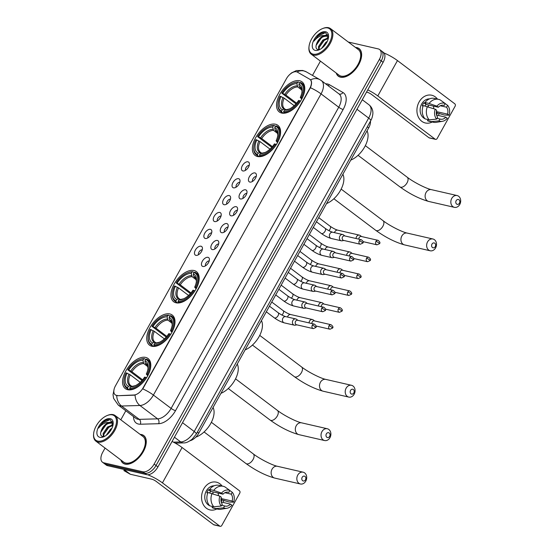 <?xml version="1.0" encoding="UTF-8"?>
<svg xmlns="http://www.w3.org/2000/svg" width="554" height="554" viewBox="0 0 554 554"><rect width="100%" height="100%" fill="white"/><g stroke="black" fill="none" stroke-linecap="round" stroke-linejoin="round"><path stroke-width="0.83" d="M281.674 113.058A18.864 10.519 -53 0 0 300.379 101.361A18.864 10.519 -53 0 0 302.02 81.847A18.864 10.519 -53 0 0 299.645 80.766A18.864 10.519 -53 0 0 280.933 92.463A18.864 10.519 -53 0 0 279.299 111.977A18.864 10.519 -53 0 0 281.674 113.058M151.879 346.257A18.864 10.519 -53 0 0 170.584 334.561A18.864 10.519 -53 0 0 172.218 315.046A18.864 10.519 -53 0 0 169.849 313.959A18.864 10.519 -53 0 0 151.138 325.655A18.864 10.519 -53 0 0 149.504 345.17A18.864 10.519 -53 0 0 151.879 346.257M176.061 302.809A18.864 10.519 -53 0 0 194.766 291.113A18.864 10.519 -53 0 0 196.4 271.599A18.864 10.519 -53 0 0 194.032 270.518A18.864 10.519 -53 0 0 175.32 282.215A18.864 10.519 -53 0 0 173.686 301.722A18.864 10.519 -53 0 0 176.061 302.809M257.492 156.505A18.864 10.519 -53 0 0 276.197 144.809A18.864 10.519 -53 0 0 277.838 125.294A18.864 10.519 -53 0 0 275.463 124.214A18.864 10.519 -53 0 0 256.758 135.91A18.864 10.519 -53 0 0 255.117 155.418A18.864 10.519 -53 0 0 257.492 156.505M127.697 389.704A18.864 10.519 -53 0 0 146.401 378.008A18.864 10.519 -53 0 0 148.036 358.493A18.864 10.519 -53 0 0 145.667 357.406A18.864 10.519 -53 0 0 126.956 369.103A18.864 10.519 -53 0 0 125.322 388.617A18.864 10.519 -53 0 0 127.697 389.704M207.985 257.326A5.339 2.978 127 0 1 209.343 258.718A5.339 2.978 127 0 1 207.819 263.69A5.339 2.978 127 0 1 203.457 266.522A5.339 2.978 127 0 1 202.896 266.467A5.339 2.978 127 0 1 202.355 261.19A5.339 2.978 127 0 1 207.985 257.326M217.376 240.45A5.339 2.978 127 0 1 218.733 241.842A5.339 2.978 127 0 1 217.21 246.814A5.339 2.978 127 0 1 212.854 249.646A5.339 2.978 127 0 1 212.293 249.591A5.339 2.978 127 0 1 211.753 244.314A5.339 2.978 127 0 1 217.376 240.45M226.773 223.567A5.339 2.978 127 0 1 228.13 224.959A5.339 2.978 127 0 1 226.607 229.931A5.339 2.978 127 0 1 222.244 232.763A5.339 2.978 127 0 1 221.683 232.708A5.339 2.978 127 0 1 221.143 227.431A5.339 2.978 127 0 1 226.773 223.567M236.17 206.69A5.339 2.978 127 0 1 237.521 208.082A5.339 2.978 127 0 1 236.004 213.055A5.339 2.978 127 0 1 231.641 215.887A5.339 2.978 127 0 1 231.08 215.831A5.339 2.978 127 0 1 230.54 210.555A5.339 2.978 127 0 1 236.17 206.69M245.561 189.814A5.339 2.978 127 0 1 246.918 191.206A5.339 2.978 127 0 1 245.394 196.178A5.339 2.978 127 0 1 241.038 199.004A5.339 2.978 127 0 1 240.478 198.955A5.339 2.978 127 0 1 239.93 193.671A5.339 2.978 127 0 1 245.561 189.814M254.958 172.931A5.339 2.978 127 0 1 256.315 174.323A5.339 2.978 127 0 1 254.792 179.295A5.339 2.978 127 0 1 250.429 182.127A5.339 2.978 127 0 1 249.868 182.072A5.339 2.978 127 0 1 249.328 176.795A5.339 2.978 127 0 1 254.958 172.931M200.998 246.205A5.339 2.978 127 0 1 202.355 247.596A5.339 2.978 127 0 1 200.832 252.569A5.339 2.978 127 0 1 196.476 255.401A5.339 2.978 127 0 1 195.915 255.346A5.339 2.978 127 0 1 195.368 250.069A5.339 2.978 127 0 1 200.998 246.205M210.395 229.328A5.339 2.978 127 0 1 211.753 230.72A5.339 2.978 127 0 1 210.229 235.692A5.339 2.978 127 0 1 205.866 238.525A5.339 2.978 127 0 1 205.305 238.469A5.339 2.978 127 0 1 204.765 233.192A5.339 2.978 127 0 1 210.395 229.328M219.786 212.452A5.339 2.978 127 0 1 221.143 213.837A5.339 2.978 127 0 1 219.626 218.809A5.339 2.978 127 0 1 215.264 221.642A5.339 2.978 127 0 1 214.703 221.586A5.339 2.978 127 0 1 214.163 216.309A5.339 2.978 127 0 1 219.786 212.452M229.183 195.569A5.339 2.978 127 0 1 230.54 196.961A5.339 2.978 127 0 1 229.017 201.933A5.339 2.978 127 0 1 224.654 204.765A5.339 2.978 127 0 1 224.093 204.71A5.339 2.978 127 0 1 223.553 199.433A5.339 2.978 127 0 1 229.183 195.569M238.58 178.693A5.339 2.978 127 0 1 239.937 180.085A5.339 2.978 127 0 1 238.414 185.057A5.339 2.978 127 0 1 234.051 187.882A5.339 2.978 127 0 1 233.49 187.834A5.339 2.978 127 0 1 232.95 182.55A5.339 2.978 127 0 1 238.58 178.693M247.97 161.81A5.339 2.978 127 0 1 249.328 163.201A5.339 2.978 127 0 1 247.804 168.174A5.339 2.978 127 0 1 243.448 171.006A5.339 2.978 127 0 1 242.887 170.951A5.339 2.978 127 0 1 242.347 165.674A5.339 2.978 127 0 1 247.97 161.81M117.462 395.459A9.612 5.36 127 0 1 116.423 395.362A9.612 5.36 127 0 1 115.218 394.808A9.612 5.36 127 0 1 115.454 385.861L286.39 78.751A9.612 5.36 127 0 1 297.415 72.145L309.714 79.208A9.612 5.36 127 0 1 310.025 79.416A9.612 5.36 127 0 1 309.797 88.363L143.043 387.959A9.612 5.36 127 0 1 133.95 395.002L117.801 395.715L115.841 395.224M370.474 121.132A10.678 5.955 127 0 1 368.673 127.912L198.796 433.117A10.678 5.955 127 0 1 190.112 440.735M249.224 165.404A3.206 1.787 -53 0 0 246.364 167.086A3.206 1.787 -53 0 0 245.533 170.3M239.827 182.28A3.206 1.787 -53 0 0 236.967 183.963A3.206 1.787 -53 0 0 236.136 187.176M230.429 199.156A3.206 1.787 -53 0 0 227.569 200.846A3.206 1.787 -53 0 0 226.738 204.059M221.039 216.039A3.206 1.787 -53 0 0 218.179 217.722A3.206 1.787 -53 0 0 217.348 220.935M211.642 232.915A3.206 1.787 -53 0 0 208.782 234.598A3.206 1.787 -53 0 0 207.951 237.811M202.252 249.799A3.206 1.787 -53 0 0 199.392 251.481A3.206 1.787 -53 0 0 198.554 254.695M256.204 176.525A3.206 1.787 -53 0 0 253.344 178.208A3.206 1.787 -53 0 0 252.513 181.421M246.814 193.401A3.206 1.787 -53 0 0 243.947 195.084A3.206 1.787 -53 0 0 243.116 198.297M237.417 210.278A3.206 1.787 -53 0 0 234.557 211.967A3.206 1.787 -53 0 0 233.726 215.181M228.019 227.161A3.206 1.787 -53 0 0 225.159 228.844A3.206 1.787 -53 0 0 224.328 232.057M218.629 244.037A3.206 1.787 -53 0 0 215.769 245.72A3.206 1.787 -53 0 0 214.931 248.933M209.232 260.92A3.206 1.787 -53 0 0 206.372 262.603A3.206 1.787 -53 0 0 205.541 265.816M120.841 459.959A17.264 9.626 -53 0 0 122.96 463.116A17.264 9.626 -53 0 0 125.128 464.114A17.264 9.626 -53 0 0 142.246 453.407A17.264 9.626 -53 0 0 143.742 435.548A17.264 9.626 -53 0 0 141.575 434.558A17.264 9.626 -53 0 0 140.127 434.384M336.209 73.024A17.264 9.626 -53 0 0 338.321 76.182A17.264 9.626 -53 0 0 340.495 77.172A17.264 9.626 -53 0 0 357.614 66.473A17.264 9.626 -53 0 0 359.11 48.614A17.264 9.626 -53 0 0 356.942 47.623A17.264 9.626 -53 0 0 355.495 47.45M116.721 395.577L116.707 395.577A12.458 9.446 -91.6 0 0 121.561 406.013A14.238 7.943 127 0 1 120.031 405.867A14.238 7.943 127 0 1 118.244 405.05L135.938 418.388A14.238 7.943 -53 0 0 137.724 419.205A14.238 7.943 -53 0 0 139.255 419.35L157.627 418.845A14.238 7.943 -53 0 0 171.11 408.402L338.736 107.234A14.238 7.943 -53 0 0 339.083 93.979L321.389 80.635A14.238 7.943 127 0 1 321.043 93.896L153.416 395.064A12.458 2.5 -150.9 0 0 142.793 388.901L310.42 87.733A12.458 2.5 29.1 0 1 321.043 93.896L338.736 107.234A3.559 0.713 -150.9 0 0 343.148 109.484L175.521 410.652A17.797 9.924 127 0 1 158.673 423.706L140.3 424.212A17.797 9.924 127 0 1 133.542 416.58M105.066 448.068L102.725 452.265A10.678 5.955 -53 0 0 102.469 462.209L106.243 465.055A10.678 5.955 -53 0 0 107.587 465.672L146.658 474.639A10.678 5.955 -53 0 0 157.911 466.918L383.112 62.311L381.228 60.885A10.678 5.955 -53 0 0 381.484 50.947A10.678 5.955 -53 0 1 381.228 60.885L156.027 465.492L381.228 60.885L379.338 59.465A10.678 5.955 -53 0 0 379.601 49.521A10.678 5.955 -53 0 0 378.257 48.911L348.314 42.035M146.658 474.639L144.767 473.22A10.678 5.955 -53 0 0 156.027 465.492A10.678 5.955 -53 0 1 144.767 473.22L105.696 464.245L144.767 473.22L142.884 471.793A10.678 5.955 -53 0 0 154.137 464.072L379.338 59.465M104.353 463.636A10.678 5.955 -53 0 0 105.696 464.245A10.678 5.955 -53 0 1 104.353 463.636M310.06 79.471L310.579 79.859C311.944 81.417 311.895 84.042 310.42 87.733M175.521 410.652A3.559 0.713 -150.9 0 1 171.11 408.402L153.416 395.064A14.238 7.943 127 0 1 139.94 405.5A12.458 9.446 -91.6 0 1 135.093 395.147L117.801 395.715M320.434 61.134L312.484 75.406M125.827 410.763L120.793 419.807M102.469 462.209A10.678 5.955 -53 0 0 103.813 462.825L142.884 471.793M383.112 62.311A10.678 5.955 -53 0 0 383.375 52.367L379.601 49.521M216.856 508.939A14.238 11.468 -77.1 0 1 203.817 505.449A14.238 11.468 -77.1 0 1 203.733 488.926A14.238 11.468 -77.1 0 1 222.112 486.038A14.238 11.468 -77.1 0 0 216.358 482.16L216.358 482.16A14.238 11.468 -77.1 0 0 203.733 488.926A14.238 11.468 -77.1 0 0 209.987 509.915L209.987 509.915A14.238 11.468 -77.1 0 0 216.856 508.939M147.648 474.75A14.238 2.86 29.1 0 1 162.433 482.866L219.751 526.092A1.78 1.433 102.9 0 0 220.201 526.3A1.78 1.433 102.9 0 0 221.78 525.455L239.757 493.157A1.78 1.433 102.9 0 0 239.425 490.747L182.1 447.528L162.433 482.866M172.079 441.469A14.238 2.86 29.1 0 1 182.1 447.528M223.864 500.31A14.238 11.468 -77.1 0 1 222.999 502.409A14.238 11.468 -77.1 0 0 223.864 500.31M220.201 526.3L214.031 524.88A1.78 1.433 -77.1 0 1 213.581 524.673L156.263 481.454A3.559 0.713 -150.9 0 0 151.844 479.203L130.342 474.266A1.78 0.99 127 0 1 130.176 474.196L123.951 470.623A1.78 0.99 127 0 1 123.895 470.581A1.78 0.99 127 0 1 123.84 470.54M221.226 502L230.464 504.119A7.119 5.734 -77.1 0 1 225.153 506.093A7.119 5.734 -77.1 0 1 224.64 505.941L221.669 505.262M213.865 506.785L221.233 506.037L222.279 504.168A7.119 5.734 -77.1 0 1 221.33 497.236L219.876 496.142L207.916 492.513A11.745 9.46 -77.1 0 0 209.751 505.844L213.865 506.785A11.745 9.46 -77.1 0 1 212.03 493.462M207.743 492.977L206.815 492.762A10.325 8.31 -77.1 0 1 207.563 491.163A10.325 8.31 -77.1 0 1 208.512 489.715L210.568 490.186L209.613 489.466L213.726 490.415L221.572 493.095L223.02 494.189L210.686 491.356A7.119 5.734 102.9 0 0 209.689 492.762A7.119 5.734 102.9 0 0 209.613 492.901M224.91 492.7L231.205 494.147L232.251 492.271A9.252 7.451 -77.1 0 1 233.608 502.166L229.114 502.014L221.988 499.881A10.325 8.31 -77.1 0 1 221.247 501.481A10.325 8.31 -77.1 0 1 221.143 501.661M209.592 505.67A10.325 8.31 -77.1 0 1 206.33 490.879A10.325 8.31 -77.1 0 1 214.156 485.81M209.613 489.466A11.745 9.46 -77.1 0 1 219.086 485.346L223.2 486.287A11.745 9.46 -77.1 0 1 224.924 486.911L229.889 490.491L228.844 492.368L227.812 492.125M213.726 490.415A11.745 9.46 -77.1 0 1 223.2 486.287M221.233 506.037A9.252 7.451 -77.1 0 1 219.876 496.142M221.572 493.095A9.252 7.451 -77.1 0 1 229.889 490.491M232.251 492.271L229.862 490.546M223.02 494.189A7.119 5.734 -77.1 0 1 228.338 492.215A7.119 5.734 -77.1 0 1 228.844 492.368M231.205 494.147A7.119 5.734 -77.1 0 1 232.161 501.072L221.032 498.524M233.608 502.166L232.161 501.072M230.464 504.119L231.911 505.213A9.252 7.451 -77.1 0 1 227.078 508.24L221.004 509.264A11.745 9.46 -77.1 0 1 217.944 509.188L213.83 508.24A11.745 9.46 -77.1 0 1 212.106 507.623L212.715 506.522L210.859 506.1A10.325 8.31 -77.1 0 1 210.742 506.072M217.944 509.188A11.745 9.46 -77.1 0 1 216.219 508.565L223.594 507.817L224.64 505.941M212.106 507.623L216.219 508.565M227.078 508.24A9.252 7.451 -77.1 0 1 223.594 507.817M218.068 493.046A7.119 5.734 -77.1 0 1 218.352 495.622M212.902 491.862A8.899 7.167 -77.1 0 1 213.027 493.801M221.988 499.881L220.963 499.106M210.686 491.356L208.512 489.715M112.337 414.891A15.304 8.539 -53 0 0 107.289 415.486A15.304 8.539 -53 0 0 93.64 433.588A15.304 8.539 -53 0 0 97.753 441.088A15.304 8.539 -53 0 0 113.889 430.022A15.304 8.539 -53 0 0 112.337 414.891M93.64 433.588L93.584 434.204A16.018 8.933 -53 0 0 95.87 441.136A16.018 8.933 -53 0 0 97.885 442.057A16.018 8.933 -53 0 0 113.771 432.127A16.018 8.933 -53 0 0 115.156 415.555A16.018 8.933 -53 0 0 113.148 414.634A16.018 8.933 -53 0 0 107.864 415.258L107.289 415.486M95.87 441.136L123.708 462.126A16.018 8.933 -53 0 0 125.716 463.047A16.018 8.933 -53 0 0 141.609 453.117A16.018 8.933 -53 0 0 142.994 436.545L115.156 415.555M121.063 460.125A17.084 9.529 -53 0 0 123.064 462.978A17.084 9.529 -53 0 0 125.211 463.961A17.084 9.529 -53 0 0 142.156 453.366A17.084 9.529 -53 0 0 143.638 435.693A17.084 9.529 -53 0 0 141.492 434.71A17.084 9.529 -53 0 0 140.349 434.551M109.401 422.501L112.019 423.18L113.092 424.544L110.391 419.787C108.376 419.219 106.07 419.849 103.48 421.677L98.605 428.083C101.825 423.99 105.426 422.134 109.401 422.501A8.047 4.487 -53 0 0 101.493 430.098C104.228 425.195 107.615 422.896 111.645 423.194L112.379 423.485M112.019 423.18L113.092 424.025M106.25 435.299L110.454 429.288L111.956 428.207M107.781 434.017L110.987 430.036M103.356 436.628L103.12 433.54L107.455 427.03L113.058 424.752M103.84 436.594L103.875 434.107L108.203 427.598L112.947 425.34M99.852 437.314A10.893 6.073 -53 0 0 103.404 436.905A10.893 6.073 -53 0 0 113.161 423.962A10.893 6.073 -53 0 0 110.232 418.665A10.893 6.073 -53 0 0 98.751 426.545A10.893 6.073 -53 0 0 99.852 437.314M101.493 430.098C100.08 433.553 100.399 435.693 102.428 436.517L104.221 436.524M98.605 428.083L102.878 422.737L109.914 419.662M100.752 432.286L105.876 424.994L107.095 424.039M109.948 422.487L112.663 421.926M103.827 434.322L108.875 427.259L110.094 426.296M108.591 433.2L110.426 430.908M109.048 422.425L112.531 421.642M111.652 424.863L112.981 424.322M305.483 479.806A2.493 2.008 102.9 0 0 305.019 476.426A2.493 2.008 102.9 0 0 302.179 477.313A2.493 2.008 102.9 0 0 302.643 480.692A2.493 2.008 102.9 0 0 305.483 479.806M297.768 475.062A6.052 4.875 -77.1 0 1 303.128 472.188A6.052 4.875 -77.1 0 1 305.787 481.114A6.052 4.875 -77.1 0 1 300.42 483.988A6.052 4.875 -77.1 0 1 297.768 475.062M147.267 374.269L148.147 374.719A17.652 9.847 -53 0 0 147.78 359.816A17.652 9.847 -53 0 0 146.547 359.11L145.737 359.373A16.945 9.453 -53 0 1 147.267 374.269L146.311 374.047A15.304 8.539 -53 0 0 148.084 367.96A15.304 8.539 -53 0 0 144.954 360.779L145.245 362.981L147.004 364.941M147.738 375.778L146.311 374.047M142.011 380.501L127.794 369.795A16.945 9.453 -53 0 1 139.165 359.712L139.74 359.491A17.652 9.847 -53 0 1 144.49 358.639L145.654 359.518M146.526 377.821L145.57 377.316A16.945 9.453 -53 0 1 129.684 388.216L129.816 389.185A17.652 9.847 -53 0 0 146.457 377.766M129.816 389.185L130.661 389.822M144.49 358.639L143.68 358.895A16.945 9.453 -53 0 0 139.165 359.712M143.68 358.895L142.897 360.308A15.304 8.539 -53 0 0 128.75 370.017L127.794 369.795M144.954 360.779L145.737 359.373M129.684 388.216L130.467 386.803A15.304 8.539 -53 0 0 134.435 386.062A15.304 8.539 -53 0 0 144.615 377.094L145.57 377.316M128.75 370.017L131.894 371.734L142.607 379.815M147.807 366.623L143.777 363.583L142.897 360.308M135.744 385.549L130.467 386.803M195.791 437.141A19.577 10.921 -53 0 0 210.416 424.032A19.577 10.921 -53 0 0 213.068 407.474M129.331 389.898L127.759 388.707L127.628 387.745A16.945 9.453 -53 0 1 124.054 379.753L123.999 380.369A17.652 9.847 -53 0 0 126.527 388.008A17.652 9.847 -53 0 0 127.759 388.707M140.204 382.329L130.197 374.781L126.097 372.842A16.945 9.453 -53 0 0 124.054 379.753M127.053 373.064A15.304 8.539 -53 0 0 128.41 386.332L127.628 387.745M128.41 386.332L130.252 385.743L131.9 386.346M130.197 374.781A13.171 7.347 -53 0 0 130.654 385.508L131.34 385.923M329.665 436.358A2.493 2.008 102.9 0 0 329.201 432.979A2.493 2.008 102.9 0 0 326.361 433.872A2.493 2.008 102.9 0 0 326.825 437.244A2.493 2.008 102.9 0 0 329.665 436.358M321.95 431.621A6.052 4.875 -77.1 0 1 327.31 428.748A6.052 4.875 -77.1 0 1 329.969 437.667A6.052 4.875 -77.1 0 1 324.602 440.541A6.052 4.875 -77.1 0 1 321.95 431.621M171.449 330.821L172.329 331.271A17.652 9.847 -53 0 0 171.962 316.369A17.652 9.847 -53 0 0 170.729 315.669L169.919 315.925A16.945 9.453 -53 0 1 171.449 330.821L170.493 330.599A15.304 8.539 -53 0 0 172.266 324.512A15.304 8.539 -53 0 0 169.136 317.331L169.427 319.533L171.186 321.493M171.92 332.331L170.493 330.599M166.193 337.061L151.976 326.348A16.945 9.453 -53 0 1 163.347 316.265L163.922 316.043A17.652 9.847 -53 0 1 168.672 315.191L169.836 316.071M170.708 334.374L169.753 333.868A16.945 9.453 -53 0 1 153.867 344.768L153.998 345.738A17.652 9.847 -53 0 0 170.632 334.318M153.998 345.738L154.843 346.375M168.672 315.191L167.862 315.448A16.945 9.453 -53 0 0 163.347 316.265M167.862 315.448L167.079 316.86A15.304 8.539 -53 0 0 152.932 326.569L151.976 326.348M169.136 317.331L169.919 315.925M153.867 344.768L154.649 343.355A15.304 8.539 -53 0 0 158.617 342.614A15.304 8.539 -53 0 0 168.797 333.647L169.753 333.868M152.932 326.569L156.076 328.293L166.789 336.368M171.989 323.176L167.959 320.136L167.079 316.86M159.926 342.102L154.649 343.355M220.942 393.333A19.577 10.921 -53 0 0 234.924 380.016A19.577 10.921 -53 0 0 237.251 364.026M153.513 346.451L151.941 345.267L151.81 344.297A16.945 9.453 -53 0 1 148.237 336.306L148.181 336.922A17.652 9.847 -53 0 0 150.709 344.56A17.652 9.847 -53 0 0 151.941 345.267M164.386 338.882L154.379 331.34L150.279 329.395A16.945 9.453 -53 0 0 148.237 336.306M151.235 329.616A15.304 8.539 -53 0 0 152.592 342.884L151.81 344.297M152.592 342.884L154.434 342.303L156.083 342.905M154.379 331.34A13.171 7.347 -53 0 0 154.836 342.06L155.522 342.476M353.847 392.911A2.493 2.008 102.9 0 0 353.383 389.538A2.493 2.008 102.9 0 0 350.543 390.425A2.493 2.008 102.9 0 0 351.007 393.804A2.493 2.008 102.9 0 0 353.847 392.911M346.132 388.174A6.052 4.875 -77.1 0 1 351.492 385.3A6.052 4.875 -77.1 0 1 354.151 394.219A6.052 4.875 -77.1 0 1 348.785 397.093A6.052 4.875 -77.1 0 1 346.132 388.174M195.631 287.374L196.511 287.824A17.652 9.847 -53 0 0 196.144 272.921A17.652 9.847 -53 0 0 194.911 272.222L194.101 272.478A16.945 9.453 -53 0 1 195.631 287.374L194.676 287.159A15.304 8.539 -53 0 0 196.448 281.065A15.304 8.539 -53 0 0 193.318 273.884L193.609 276.086L195.368 278.046M196.102 288.883L194.676 287.159M190.375 293.613L176.158 282.907A16.945 9.453 -53 0 1 187.529 272.824L188.104 272.596A17.652 9.847 -53 0 1 192.854 271.751L194.018 272.623M194.89 290.926L193.935 290.421A16.945 9.453 -53 0 1 178.049 301.321L178.18 302.29A17.652 9.847 -53 0 0 194.814 290.871M178.18 302.29L179.025 302.927M192.854 271.751L192.044 272.007A16.945 9.453 -53 0 0 187.529 272.824M192.044 272.007L191.262 273.413A15.304 8.539 -53 0 0 177.114 283.122L176.158 282.907M193.318 273.884L194.101 272.478M178.049 301.321L178.831 299.908A15.304 8.539 -53 0 0 182.799 299.167A15.304 8.539 -53 0 0 192.979 290.206L193.935 290.421M177.114 283.122L180.258 284.846L190.971 292.921M196.171 279.735L192.141 276.695L191.262 273.413M184.108 298.654L178.831 299.908M245.124 349.886A19.577 10.921 -53 0 0 259.106 336.569A19.577 10.921 -53 0 0 261.433 320.579M177.696 303.003L176.124 301.819L175.992 300.85A16.945 9.453 -53 0 1 172.419 292.858L172.363 293.475A17.652 9.847 -53 0 0 174.891 301.113A17.652 9.847 -53 0 0 176.124 301.819M188.568 295.434L178.561 287.893L174.462 285.954A16.945 9.453 -53 0 0 172.419 292.858M175.417 286.169A15.304 8.539 -53 0 0 176.774 299.437L175.992 300.85M176.774 299.437L178.617 298.855L180.265 299.458M178.561 287.893A13.171 7.347 -53 0 0 179.018 298.613L179.704 299.028M435.278 246.606A2.493 2.008 102.9 0 0 434.814 243.234A2.493 2.008 102.9 0 0 431.975 244.12A2.493 2.008 102.9 0 0 432.439 247.499A2.493 2.008 102.9 0 0 435.278 246.606M427.563 241.869A6.052 4.875 -77.1 0 1 432.923 238.996A6.052 4.875 -77.1 0 1 435.582 247.915A6.052 4.875 -77.1 0 1 430.216 250.789A6.052 4.875 -77.1 0 1 427.563 241.869M277.062 141.069L277.942 141.519A17.652 9.847 -53 0 0 277.575 126.617A17.652 9.847 -53 0 0 276.349 125.917L275.532 126.173A16.945 9.453 -53 0 1 277.062 141.069L276.107 140.855A15.304 8.539 -53 0 0 277.879 134.761A15.304 8.539 -53 0 0 274.749 127.579L275.04 129.781L276.799 131.741M277.533 142.579L276.107 140.855M271.806 147.309L257.589 136.603A16.945 9.453 -53 0 1 268.96 126.52L269.535 126.291A17.652 9.847 -53 0 1 274.292 125.446L275.449 126.319M276.321 144.622L275.366 144.116A16.945 9.453 -53 0 1 259.48 155.016L259.611 155.986A17.652 9.847 -53 0 0 276.252 144.566M259.611 155.986L260.456 156.623M274.292 125.446L273.475 125.703A16.945 9.453 -53 0 0 268.96 126.52M273.475 125.703L272.693 127.108A15.304 8.539 -53 0 0 258.545 136.817L257.589 136.603M274.749 127.579L275.532 126.173M259.48 155.016L260.262 153.603A15.304 8.539 -53 0 0 264.23 152.862A15.304 8.539 -53 0 0 274.41 143.901L275.366 144.116M258.545 136.817L261.689 138.542L272.402 146.616M277.602 133.431L273.572 130.391L272.693 127.108M265.539 152.35L260.262 153.603M326.555 203.581A19.577 10.921 -53 0 0 340.537 190.264A19.577 10.921 -53 0 0 342.864 174.275M259.127 156.699L257.555 155.515L257.423 154.545A16.945 9.453 -53 0 1 253.85 146.554L253.794 147.17A17.652 9.847 -53 0 0 256.322 154.808A17.652 9.847 -53 0 0 257.555 155.515M269.999 149.13L259.992 141.589L255.893 139.65A16.945 9.453 -53 0 0 253.85 146.554M256.848 139.864A15.304 8.539 -53 0 0 258.206 153.133L257.423 154.545M258.206 153.133L260.055 152.551L261.696 153.153M259.992 141.589A13.171 7.347 -53 0 0 260.449 152.308L261.135 152.731M459.46 203.166A2.493 2.008 102.9 0 0 458.996 199.786A2.493 2.008 102.9 0 0 456.157 200.673A2.493 2.008 102.9 0 0 456.621 204.052A2.493 2.008 102.9 0 0 459.46 203.166M451.745 198.422A6.052 4.875 -77.1 0 1 457.105 195.548A6.052 4.875 -77.1 0 1 459.765 204.468A6.052 4.875 -77.1 0 1 454.398 207.341A6.052 4.875 -77.1 0 1 451.745 198.422M301.244 97.622L302.124 98.072A17.652 9.847 -53 0 0 301.757 83.169A17.652 9.847 -53 0 0 300.531 82.47L299.714 82.726A16.945 9.453 -53 0 1 301.244 97.622L300.289 97.407A15.304 8.539 -53 0 0 302.062 91.313A15.304 8.539 -53 0 0 298.931 84.139L299.222 86.334L300.981 88.294M301.715 99.131L300.289 97.407M295.988 103.861L281.771 93.155A16.945 9.453 -53 0 1 293.142 83.072L293.717 82.844A17.652 9.847 -53 0 1 298.474 81.999L299.631 82.871M300.503 101.174L299.548 100.669A16.945 9.453 -53 0 1 283.662 111.569L283.793 112.538A17.652 9.847 -53 0 0 300.434 101.119M283.793 112.538L284.638 113.175M298.474 81.999L297.657 82.255A16.945 9.453 -53 0 0 293.142 83.072M297.657 82.255L296.875 83.661A15.304 8.539 -53 0 0 282.727 93.37L281.771 93.155M298.931 84.139L299.714 82.726M283.662 111.569L284.444 110.163A15.304 8.539 -53 0 0 288.412 109.415A15.304 8.539 -53 0 0 298.592 100.454L299.548 100.669M282.727 93.37L285.871 95.094L296.584 103.169M301.785 89.983L297.754 86.943L296.875 83.661M289.721 108.903L284.444 110.163M350.737 160.134A19.577 10.921 -53 0 0 364.719 146.824A19.577 10.921 -53 0 0 367.046 130.834M283.309 113.251L281.737 112.067L281.605 111.098A16.945 9.453 -53 0 1 278.032 103.106L277.976 103.723A17.652 9.847 -53 0 0 280.504 111.361A17.652 9.847 -53 0 0 281.737 112.067M294.181 105.682L284.174 98.141L280.075 96.202A16.945 9.453 -53 0 0 278.032 103.106M281.03 96.417A15.304 8.539 -53 0 0 282.388 109.685L281.605 111.098M282.388 109.685L284.237 109.103L285.878 109.706M284.174 98.141A13.171 7.347 -53 0 0 284.631 108.861L285.317 109.283M314.603 320.939L313.239 319.907A3.206 2.583 102.9 0 0 313.239 319.907A3.206 2.583 102.9 0 0 312.428 319.526A3.206 2.583 102.9 0 0 309.589 321.05A3.206 2.583 102.9 0 0 309.097 322.913M328.972 325.807A2.313 1.863 102.9 0 0 329.99 329.221L332.532 328.093A2.313 0.464 29.1 0 0 331.846 327.276A2.313 0.464 -150.9 0 0 328.972 325.807A2.313 1.863 102.9 0 1 331.029 324.713L314.284 320.87A2.313 1.863 102.9 0 0 312.234 321.964A2.313 1.863 102.9 0 0 311.888 323.55M324 304.063L322.636 303.031A3.206 2.583 102.9 0 0 321.826 302.65A3.206 2.583 102.9 0 0 318.986 304.167A3.206 2.583 102.9 0 0 318.495 306.03M338.369 308.931A2.313 1.863 102.9 0 0 339.387 312.338L341.922 311.209A2.313 0.464 29.1 0 0 341.236 310.392A2.313 0.464 -150.9 0 0 338.369 308.931A2.313 1.863 102.9 0 1 340.419 307.83L323.681 303.987A2.313 1.863 102.9 0 0 321.632 305.088A2.313 1.863 102.9 0 0 321.285 306.674M333.39 287.18L332.033 286.155A3.206 2.583 102.9 0 0 332.026 286.148L332.033 286.155A3.206 2.583 102.9 0 0 331.216 285.767A3.206 2.583 102.9 0 0 328.377 287.291A3.206 2.583 102.9 0 0 327.885 289.153M347.767 292.048A2.313 1.863 102.9 0 0 348.778 295.462L351.319 294.333A2.313 0.464 29.1 0 0 350.634 293.516A2.313 0.464 -150.9 0 0 347.767 292.048A2.313 1.863 102.9 0 1 349.816 290.954L333.079 287.111A2.313 1.863 102.9 0 0 331.022 288.205A2.313 1.863 102.9 0 0 330.676 289.79M342.788 270.304L341.423 269.272A3.206 2.583 102.9 0 0 340.613 268.891A3.206 2.583 102.9 0 0 337.774 270.414A3.206 2.583 102.9 0 0 337.282 272.27M357.157 275.172A2.313 1.863 102.9 0 0 358.175 278.586L360.716 277.457A2.313 0.464 29.1 0 0 360.031 276.633A2.313 0.464 -150.9 0 0 357.157 275.172A2.313 1.863 102.9 0 1 359.207 274.071L342.469 270.227A2.313 1.863 102.9 0 0 340.419 271.328A2.313 1.863 102.9 0 0 340.073 272.914M352.185 253.427L350.821 252.395A3.206 2.583 102.9 0 0 350.01 252.015A3.206 2.583 102.9 0 0 347.171 253.531A3.206 2.583 102.9 0 0 346.679 255.394M366.554 258.296A2.313 1.863 102.9 0 0 367.572 261.703L370.107 260.574A2.313 0.464 29.1 0 0 369.421 259.757A2.313 0.464 -150.9 0 0 366.554 258.296A2.313 1.863 102.9 0 1 368.604 257.195L351.866 253.351A2.313 1.863 102.9 0 0 349.816 254.452A2.313 1.863 102.9 0 0 349.47 256.031M361.575 236.544L360.211 235.512A3.206 2.583 102.9 0 0 360.211 235.512A3.206 2.583 102.9 0 0 359.401 235.131A3.206 2.583 102.9 0 0 356.561 236.655A3.206 2.583 102.9 0 0 356.07 238.518M375.951 241.412A2.313 1.863 102.9 0 0 376.962 244.826L379.504 243.698A2.313 0.464 29.1 0 0 378.818 242.881A2.313 0.464 -150.9 0 0 375.951 241.412A2.313 1.863 102.9 0 1 378.001 240.318L361.256 236.475A2.313 1.863 102.9 0 0 359.207 237.569A2.313 1.863 102.9 0 0 358.86 239.155M297.92 320.344L296.563 319.312A3.206 2.583 102.9 0 0 296.556 319.312L296.563 319.312A3.206 2.583 102.9 0 0 295.746 318.931A3.206 2.583 102.9 0 0 292.907 320.454A3.206 2.583 102.9 0 0 293.502 324.796A3.206 2.583 102.9 0 0 294.312 325.177A3.206 2.583 102.9 0 0 295.213 325.184L296.889 324.852M312.297 325.212A2.313 1.863 102.9 0 1 314.347 324.118L297.609 320.274A2.313 1.863 102.9 0 0 295.552 321.368A2.313 1.863 102.9 0 0 295.988 324.506A2.313 1.863 102.9 0 0 296.57 324.783L313.308 328.626L315.849 327.497A2.313 0.464 29.1 0 0 315.164 326.673A2.313 0.464 -150.9 0 0 312.297 325.212A2.313 1.863 102.9 0 0 313.308 328.626M307.318 303.467L305.953 302.436A3.206 2.583 102.9 0 0 305.143 302.055A3.206 2.583 102.9 0 0 302.304 303.571A3.206 2.583 102.9 0 0 302.899 307.92A3.206 2.583 102.9 0 0 303.71 308.294A3.206 2.583 102.9 0 0 304.603 308.308L306.286 307.976M321.687 308.336A2.313 1.863 102.9 0 1 323.737 307.235L306.999 303.391A2.313 1.863 102.9 0 0 304.949 304.492A2.313 1.863 102.9 0 0 305.379 307.629A2.313 1.863 102.9 0 0 305.967 307.899L322.705 311.743L325.246 310.614A2.313 0.464 29.1 0 0 324.561 309.797A2.313 0.464 -150.9 0 0 321.687 308.336A2.313 1.863 102.9 0 0 322.705 311.743M316.715 286.584L315.351 285.552A3.206 2.583 102.9 0 0 315.351 285.552A3.206 2.583 102.9 0 0 315.344 285.552A3.206 2.583 102.9 0 0 314.54 285.172A3.206 2.583 102.9 0 0 311.701 286.695A3.206 2.583 102.9 0 0 312.297 291.037A3.206 2.583 102.9 0 0 313.107 291.418A3.206 2.583 102.9 0 0 314 291.432L315.676 291.099M331.084 291.452A2.313 1.863 102.9 0 1 333.134 290.358L316.396 286.515A2.313 1.863 102.9 0 0 314.347 287.609A2.313 1.863 102.9 0 0 314.776 290.746A2.313 1.863 102.9 0 0 315.358 291.023L332.102 294.867L334.637 293.738A2.313 0.464 29.1 0 0 333.951 292.921A2.313 0.464 -150.9 0 0 331.084 291.452A2.313 1.863 102.9 0 0 332.102 294.867M326.105 269.708L324.741 268.676A3.206 2.583 102.9 0 0 324.741 268.676A3.206 2.583 102.9 0 0 323.931 268.295A3.206 2.583 102.9 0 0 321.091 269.819A3.206 2.583 102.9 0 0 321.687 274.161A3.206 2.583 102.9 0 0 322.497 274.542A3.206 2.583 102.9 0 0 323.397 274.549L325.073 274.216M340.481 274.576A2.313 1.863 102.9 0 1 342.531 273.475L325.787 269.632A2.313 1.863 102.9 0 0 323.737 270.733A2.313 1.863 102.9 0 0 324.173 273.87A2.313 1.863 102.9 0 0 324.755 274.147L341.493 277.99L344.034 276.855A2.313 0.464 29.1 0 0 343.348 276.037A2.313 0.464 -150.9 0 0 340.481 274.576A2.313 1.863 102.9 0 0 341.493 277.99M335.502 252.825L334.138 251.8A3.206 2.583 102.9 0 0 334.138 251.793L334.138 251.8A3.206 2.583 102.9 0 0 333.328 251.419A3.206 2.583 102.9 0 0 330.489 252.936A3.206 2.583 102.9 0 0 331.084 257.278A3.206 2.583 102.9 0 0 331.894 257.658A3.206 2.583 102.9 0 0 332.788 257.672L334.464 257.34M349.872 257.7A2.313 1.863 102.9 0 1 351.922 256.599L335.184 252.756A2.313 1.863 102.9 0 0 333.134 253.857A2.313 1.863 102.9 0 0 333.563 256.994A2.313 1.863 102.9 0 0 334.152 257.264L350.89 261.107L353.431 259.978A2.313 0.464 29.1 0 0 352.746 259.161A2.313 0.464 -150.9 0 0 349.872 257.7A2.313 1.863 102.9 0 0 350.89 261.107M344.9 235.949L343.535 234.917A3.206 2.583 102.9 0 0 343.528 234.917A3.206 2.583 102.9 0 0 342.725 234.536A3.206 2.583 102.9 0 0 339.879 236.059A3.206 2.583 102.9 0 0 340.481 240.401A3.206 2.583 102.9 0 0 341.285 240.782A3.206 2.583 102.9 0 0 342.185 240.789L343.861 240.457M359.269 240.817A2.313 1.863 102.9 0 1 361.319 239.723L344.581 235.879A2.313 1.863 102.9 0 0 342.531 236.974A2.313 1.863 102.9 0 0 342.961 240.111A2.313 1.863 102.9 0 0 343.542 240.388L360.28 244.231L362.822 243.102A2.313 0.464 29.1 0 0 362.136 242.285A2.313 0.464 -150.9 0 0 359.269 240.817A2.313 1.863 102.9 0 0 360.28 244.231M432.224 121.998A14.238 11.468 -77.1 0 1 419.184 118.514A14.238 11.468 -77.1 0 1 419.101 101.991A14.238 11.468 -77.1 0 1 437.48 99.104A14.238 11.468 -77.1 0 0 431.718 95.226L431.718 95.226A14.238 11.468 -77.1 0 0 419.101 101.991A14.238 11.468 -77.1 0 0 425.347 122.981L425.347 122.981A14.238 11.468 -77.1 0 0 432.224 121.998M367.773 89.88A14.238 2.86 29.1 0 1 377.793 95.932L435.119 139.151A1.78 1.433 102.9 0 0 435.569 139.366A1.78 1.433 102.9 0 0 437.148 138.521L455.118 106.223A1.78 1.433 102.9 0 0 454.792 103.813L397.467 60.587L377.793 95.932M383.998 52.983A14.238 2.86 29.1 0 1 397.467 60.587M439.225 113.376A14.238 11.468 -77.1 0 1 438.359 115.474A14.238 11.468 -77.1 0 0 439.225 113.376M435.569 139.366L429.398 137.946A1.78 1.433 -77.1 0 1 428.948 137.738L371.63 94.512A3.559 0.713 -150.9 0 0 367.212 92.262L366.526 92.109M436.594 115.066L445.831 117.185A7.119 5.734 -77.1 0 1 440.513 119.158A7.119 5.734 -77.1 0 1 440.001 119.006L437.037 118.327M429.225 119.851L436.6 119.103L437.646 117.226A7.119 5.734 -77.1 0 1 436.691 110.294L435.243 109.207L423.284 105.579A11.745 9.46 -77.1 0 0 425.112 118.909L429.225 119.851A11.745 9.46 -77.1 0 1 427.397 106.527M423.111 106.043L422.183 105.828A10.325 8.31 -77.1 0 1 422.931 104.228A10.325 8.31 -77.1 0 1 423.879 102.781L425.936 103.252L424.98 102.532L429.094 103.48L436.94 106.16L438.387 107.254L426.047 104.415A7.119 5.734 102.9 0 0 425.05 105.828A7.119 5.734 102.9 0 0 424.973 105.966M440.278 105.766L446.572 107.206L447.611 105.336A9.252 7.451 -77.1 0 1 448.975 115.232L444.481 115.08L437.355 112.947A10.325 8.31 -77.1 0 1 436.607 114.546A10.325 8.31 -77.1 0 1 436.504 114.726M424.96 118.736A10.325 8.31 -77.1 0 1 421.698 103.944A10.325 8.31 -77.1 0 1 429.516 98.875M424.98 102.532A11.745 9.46 -77.1 0 1 434.454 98.411L438.567 99.353A11.745 9.46 -77.1 0 1 440.291 99.976L445.257 103.556L444.211 105.426L443.179 105.191M429.094 103.48A11.745 9.46 -77.1 0 1 438.567 99.353M436.6 119.103A9.252 7.451 -77.1 0 1 435.243 109.207M436.94 106.16A9.252 7.451 -77.1 0 1 445.257 103.556M447.611 105.336L445.229 103.612M438.387 107.254A7.119 5.734 -77.1 0 1 443.699 105.281A7.119 5.734 -77.1 0 1 444.211 105.426M446.572 107.206A7.119 5.734 -77.1 0 1 447.521 114.138L436.4 111.583M448.975 115.232L447.521 114.138M445.831 117.185L447.279 118.279A9.252 7.451 -77.1 0 1 442.445 121.305L436.372 122.33A11.745 9.46 -77.1 0 1 433.311 122.247L429.198 121.305A11.745 9.46 -77.1 0 1 427.473 120.689L428.083 119.588L426.227 119.165A10.325 8.31 -77.1 0 1 426.109 119.138M433.311 122.247A11.745 9.46 -77.1 0 1 431.587 121.631L438.962 120.883L440.001 119.006M427.473 120.689L431.587 121.631M442.445 121.305A9.252 7.451 -77.1 0 1 438.962 120.883M433.436 106.112A7.119 5.734 -77.1 0 1 433.72 108.681M428.263 104.928A8.899 7.167 -77.1 0 1 428.394 106.867M437.355 112.947L436.33 112.171M426.047 104.415L423.879 102.781M327.705 27.956A15.304 8.539 -53 0 0 322.657 28.552A15.304 8.539 -53 0 0 309.007 46.654A15.304 8.539 -53 0 0 313.121 54.154A15.304 8.539 -53 0 0 329.249 43.087A15.304 8.539 -53 0 0 327.705 27.956M309.007 46.654L308.945 47.27A16.018 8.933 -53 0 0 311.237 54.202A16.018 8.933 -53 0 0 313.252 55.123A16.018 8.933 -53 0 0 329.138 45.193A16.018 8.933 -53 0 0 330.523 28.621A16.018 8.933 -53 0 0 328.515 27.7A16.018 8.933 -53 0 0 323.231 28.323L322.657 28.552M311.237 54.202L339.076 75.185A16.018 8.933 -53 0 0 341.084 76.106A16.018 8.933 -53 0 0 356.97 66.175A16.018 8.933 -53 0 0 358.362 49.611L330.523 28.621M336.423 73.19A17.084 9.529 -53 0 0 338.432 76.043A17.084 9.529 -53 0 0 340.578 77.02A17.084 9.529 -53 0 0 357.524 66.432A17.084 9.529 -53 0 0 359.006 48.759A17.084 9.529 -53 0 0 356.859 47.776A17.084 9.529 -53 0 0 355.71 47.616M324.769 35.567L327.386 36.239L328.46 37.61L325.759 32.852C323.744 32.277 321.438 32.908 318.841 34.743L313.973 41.141C317.193 37.056 320.794 35.193 324.769 35.567A8.047 4.487 -53 0 0 316.853 43.164C319.596 38.261 322.982 35.955 327.012 36.259L327.739 36.55M327.386 36.239L328.46 37.083M321.618 48.364L325.814 42.353L327.324 41.273M323.148 47.083L326.354 43.101M318.723 49.694L318.488 46.605L322.823 40.096L328.425 37.817M319.201 49.659L319.236 47.166L323.571 40.657L328.307 38.406M315.219 50.379A10.893 6.073 -53 0 0 318.772 49.971A10.893 6.073 -53 0 0 328.529 37.021A10.893 6.073 -53 0 0 325.6 31.73A10.893 6.073 -53 0 0 314.118 39.611A10.893 6.073 -53 0 0 315.219 50.379M316.853 43.164C315.448 46.612 315.759 48.759 317.795 49.583L319.589 49.583M313.973 41.141L318.245 35.802L325.274 32.728M316.112 45.352L321.244 38.06L322.463 37.104M325.316 35.553L328.023 34.985M319.187 47.388L324.235 40.317L325.454 39.362M323.958 46.266L325.794 43.967M324.409 35.491L327.892 34.708M327.019 37.928L328.349 37.381M197.404 432.072L198.796 433.117M367.281 126.859L368.673 127.912M325.641 83.841A17.797 9.924 127 0 1 327.636 84.014A17.797 9.924 127 0 1 329.298 84.658L343.002 92.532A17.797 9.924 127 0 1 343.148 109.484M158.673 423.706A3.559 2.701 88.4 0 0 157.627 418.845L139.94 405.5L121.561 406.013L139.255 419.35A3.559 2.701 88.4 0 1 140.3 424.212M310.579 79.859A12.458 10.318 -60.1 0 1 320.032 79.741L321.389 80.635M296.972 71.937A12.458 10.318 -60.1 0 1 306.327 71.868L320.032 79.741M103.813 462.825L107.587 465.672M154.137 464.072L157.911 466.918M338.965 93.889A3.559 2.95 119.9 0 0 343.002 92.532M328.176 85.752A3.559 2.95 119.9 0 0 329.298 84.658M173.43 442.147L180.736 441.947L174.448 437.21M196.317 434.024A7.119 1.427 -150.9 0 0 194.212 431.511L368.666 118.078A14.238 7.943 -53 0 0 369.012 104.817C371.741 107.054 373.029 109.99 372.877 113.632C372.336 118.598 370.584 120.8 370.771 120.592L196.317 434.024L192.238 439.121C188.713 441.843 185.819 443.103 183.554 442.902A7.119 5.395 -91.6 0 1 180.736 441.947A14.238 7.943 -53 0 0 194.212 431.511L182.529 422.695M370.771 120.592A7.119 1.427 -150.9 0 0 368.666 118.078L356.977 109.263M123.923 469.418L130.342 474.266M213.581 524.673L219.751 526.092M130.176 474.196L123.805 469.397M211.365 422.286L253.22 453.851A6.052 3.372 127 0 1 253.074 459.488A6.052 3.372 127 0 1 246.696 463.864A6.052 3.372 127 0 1 245.934 463.511C255.803 470.616 265.394 475.471 274.715 478.081L300.42 483.988M253.22 453.851C259.826 459.003 272.416 465.312 277.422 466.288A6.052 4.875 102.9 0 0 272.062 469.162A6.052 4.875 102.9 0 0 274.715 478.081M147.953 369.359C148.382 369.22 147.426 364.144 146.512 364.477A13.171 7.347 -53 0 0 145.834 364.061M143.188 362.51A13.691 7.638 -53 0 0 130.758 371.041M147.994 368.687A13.691 7.638 -53 0 0 145.245 362.981M132.309 386.221A13.691 7.638 -53 0 0 135.114 385.771M143.777 363.583A13.171 7.347 -53 0 0 131.894 371.734M129.061 374.089A13.691 7.638 -53 0 0 130.252 385.743M130.654 385.508A13.171 7.347 -53 0 0 131.021 385.75M235.547 378.839L277.402 410.403A6.052 3.372 127 0 1 277.256 416.04A6.052 3.372 127 0 1 270.878 420.417A6.052 3.372 127 0 1 270.117 420.064C279.985 427.169 289.576 432.03 298.897 434.641L324.602 440.541M277.402 410.403C284.008 415.555 296.598 421.864 301.605 422.841A6.052 4.875 102.9 0 0 296.245 425.714A6.052 4.875 102.9 0 0 298.897 434.641M172.135 325.911C172.564 325.773 171.608 320.697 170.694 321.029A13.171 7.347 -53 0 0 170.016 320.614M167.37 319.062A13.691 7.638 -53 0 0 154.94 327.594M172.176 325.24A13.691 7.638 -53 0 0 169.427 319.533M156.491 342.774A13.691 7.638 -53 0 0 159.296 342.33M167.959 320.136A13.171 7.347 -53 0 0 156.076 328.293M153.243 330.641A13.691 7.638 -53 0 0 154.434 342.303M154.836 342.06A13.171 7.347 -53 0 0 155.203 342.31M259.729 335.399L301.584 366.956A6.052 3.372 127 0 1 301.438 372.593A6.052 3.372 127 0 1 295.06 376.969A6.052 3.372 127 0 1 294.299 376.623C304.167 383.721 313.758 388.583 323.079 391.193L348.785 397.093M301.584 366.956C308.19 372.108 320.78 378.417 325.787 379.393A6.052 4.875 102.9 0 0 320.427 382.267A6.052 4.875 102.9 0 0 323.079 391.193M196.317 282.464C196.746 282.325 195.791 277.249 194.876 277.582A13.171 7.347 -53 0 0 194.198 277.166M191.552 275.615A13.691 7.638 -53 0 0 179.122 284.147M196.358 281.792A13.691 7.638 -53 0 0 193.609 276.086M180.673 299.326A13.691 7.638 -53 0 0 183.478 298.883M192.141 276.695A13.171 7.347 -53 0 0 180.258 284.846M177.425 287.194A13.691 7.638 -53 0 0 178.617 298.855M179.018 298.613A13.171 7.347 -53 0 0 179.385 298.862M341.16 189.094L383.015 220.651A6.052 3.372 127 0 1 382.869 226.288A6.052 3.372 127 0 1 376.491 230.665A6.052 3.372 127 0 1 375.73 230.319C385.598 237.417 395.189 242.278 404.51 244.889L430.216 250.789M383.015 220.651C389.621 225.803 402.218 232.112 407.218 233.096A6.052 4.875 102.9 0 0 401.858 235.962A6.052 4.875 102.9 0 0 404.51 244.889M277.748 136.159C278.184 136.021 277.222 130.945 276.308 131.277A13.171 7.347 -53 0 0 275.629 130.862M272.983 129.311A13.691 7.638 -53 0 0 260.553 137.842M277.796 135.488A13.691 7.638 -53 0 0 275.04 129.781M262.111 153.022A13.691 7.638 -53 0 0 264.909 152.579M273.572 130.391A13.171 7.347 -53 0 0 261.689 138.542M258.856 140.889A13.691 7.638 -53 0 0 260.055 152.551M260.449 152.308A13.171 7.347 -53 0 0 260.816 152.558M365.342 145.647L407.197 177.204A6.052 3.372 127 0 1 407.051 182.841A6.052 3.372 127 0 1 400.674 187.217A6.052 3.372 127 0 1 399.912 186.871C409.78 193.969 419.371 198.831 428.692 201.441L454.398 207.341M407.197 177.204C413.803 182.356 426.4 188.665 431.4 189.648A6.052 4.875 102.9 0 0 426.04 192.522A6.052 4.875 102.9 0 0 428.692 201.441M301.93 92.712C302.366 92.573 301.404 87.497 300.49 87.83A13.171 7.347 -53 0 0 299.811 87.414M297.166 85.863A13.691 7.638 -53 0 0 284.735 94.395M301.972 92.04A13.691 7.638 -53 0 0 299.222 86.334M286.293 109.574A13.691 7.638 -53 0 0 289.091 109.131M297.754 86.943A13.171 7.347 -53 0 0 285.871 95.094M283.039 97.442A13.691 7.638 -53 0 0 284.237 109.103M284.631 108.861A13.171 7.347 -53 0 0 284.998 109.11M271.758 302.034L283.136 310.614C286.002 312.608 288.544 313.924 290.753 314.554A3.206 2.583 102.9 0 0 287.914 316.071A3.206 2.583 102.9 0 0 287.824 316.251A3.206 2.583 102.9 0 0 287.533 317.047M283.136 310.614A3.206 1.787 127 0 1 282.956 313.765A3.206 1.787 127 0 1 281.903 315.039M281.155 285.158L292.533 293.738C295.4 295.732 297.941 297.041 300.15 297.671A3.206 2.583 102.9 0 0 297.311 299.195A3.206 2.583 102.9 0 0 297.214 299.368A3.206 2.583 102.9 0 0 296.93 300.164M292.533 293.738A3.206 1.787 127 0 1 292.353 296.889A3.206 1.787 127 0 1 291.3 298.163M290.545 268.274L301.923 276.855C304.797 278.849 307.332 280.165 309.541 280.795A3.206 2.583 102.9 0 0 306.701 282.311A3.206 2.583 102.9 0 0 306.611 282.492A3.206 2.583 102.9 0 0 306.32 283.288M301.923 276.855A3.206 1.787 127 0 1 301.75 280.012A3.206 1.787 127 0 1 300.697 281.287M299.943 251.398L311.32 259.978C314.187 261.973 316.729 263.282 318.938 263.912A3.206 2.583 102.9 0 0 316.099 265.435A3.206 2.583 102.9 0 0 316.009 265.608A3.206 2.583 102.9 0 0 315.718 266.412M311.32 259.978A3.206 1.787 127 0 1 311.14 263.129A3.206 1.787 127 0 1 310.088 264.403M309.34 234.522L320.711 243.095C323.584 245.09 326.126 246.405 328.335 247.036A3.206 2.583 102.9 0 0 325.496 248.559A3.206 2.583 102.9 0 0 325.399 248.732A3.206 2.583 102.9 0 0 325.115 249.529M320.711 243.095A3.206 1.787 127 0 1 320.537 246.253A3.206 1.787 127 0 1 319.485 247.527M318.73 217.639L330.108 226.219C332.975 228.213 335.516 229.529 337.725 230.159A3.206 2.583 102.9 0 0 334.886 231.676A3.206 2.583 102.9 0 0 334.796 231.856A3.206 2.583 102.9 0 0 334.505 232.652M330.108 226.219A3.206 1.787 127 0 1 329.928 229.377A3.206 1.787 127 0 1 328.875 230.644M269.459 306.161L278.136 312.698A3.206 1.787 127 0 1 277.956 315.856A3.206 1.787 127 0 1 274.68 318.003A3.206 1.787 127 0 1 274.278 317.816L266.315 311.812M295.746 318.931L285.753 316.639A3.206 2.583 102.9 0 0 282.914 318.155A3.206 2.583 102.9 0 0 282.824 318.335A3.206 2.583 102.9 0 0 284.32 322.878C281.003 321.95 277.658 320.26 274.278 317.816M278.856 289.278L287.533 295.822A3.206 1.787 127 0 1 287.353 298.973A3.206 1.787 127 0 1 284.077 301.12A3.206 1.787 127 0 1 283.676 300.94L275.712 294.936M305.143 302.055L295.15 299.756A3.206 2.583 102.9 0 0 292.311 301.279A3.206 2.583 102.9 0 0 292.214 301.452A3.206 2.583 102.9 0 0 293.717 306.002C290.4 305.074 287.048 303.384 283.676 300.94M288.253 272.402L296.923 278.939A3.206 1.787 127 0 1 296.75 282.097A3.206 1.787 127 0 1 293.468 284.244A3.206 1.787 127 0 1 293.066 284.057L285.102 278.053M314.54 285.172L304.541 282.879A3.206 2.583 102.9 0 0 301.701 284.403A3.206 2.583 102.9 0 0 301.611 284.576A3.206 2.583 102.9 0 0 303.107 289.126C299.79 288.191 296.445 286.501 293.066 284.057M297.643 255.526L306.32 262.063A3.206 1.787 127 0 1 306.14 265.214A3.206 1.787 127 0 1 302.865 267.36A3.206 1.787 127 0 1 302.463 267.18L294.499 261.176M323.931 268.295L313.938 266.003A3.206 2.583 102.9 0 0 311.099 267.52A3.206 2.583 102.9 0 0 311.009 267.7A3.206 2.583 102.9 0 0 312.504 272.243C309.187 271.315 305.843 269.625 302.463 267.18M307.041 238.642L315.711 245.187A3.206 1.787 127 0 1 315.538 248.337A3.206 1.787 127 0 1 312.262 250.484A3.206 1.787 127 0 1 311.854 250.297L303.897 244.293M333.328 251.419L323.335 249.12A3.206 2.583 102.9 0 0 320.496 250.643A3.206 2.583 102.9 0 0 320.399 250.817A3.206 2.583 102.9 0 0 321.902 255.366C318.585 254.438 315.233 252.749 311.854 250.297M316.438 221.766L325.108 228.303A3.206 1.787 127 0 1 324.928 231.461A3.206 1.787 127 0 1 321.652 233.608A3.206 1.787 127 0 1 321.251 233.421L313.287 227.417M342.725 234.536L332.725 232.244A3.206 2.583 102.9 0 0 329.886 233.76A3.206 2.583 102.9 0 0 329.796 233.94A3.206 2.583 102.9 0 0 331.292 238.49C327.975 237.555 324.63 235.866 321.251 233.421M428.948 137.738L435.119 139.151M310.025 79.416L310.372 79.672M306.327 71.868L302.747 70.469L296.39 70.573L291.487 72.934L289.181 75.046M114.207 388.804L113.03 394.697L113.598 398.374L118.244 405.05M369.012 104.817L362.281 99.741M183.554 442.902L175.251 443.131M124.165 463.809L123.064 462.978M144.739 436.524L143.638 435.693M277.422 466.288L303.128 472.188M204.08 431.954L245.934 463.511M150.273 361.693L147.78 359.816M129.013 389.884L126.527 388.008M301.605 422.841L327.31 428.748M228.262 388.506L270.117 420.064M174.455 318.245L171.962 316.369M153.195 346.437L150.709 344.56M325.787 379.393L351.492 385.3M252.444 345.059L294.299 376.623M198.637 274.798L196.144 272.921M177.377 302.99L174.891 301.113M407.218 233.096L432.923 238.996M333.875 198.754L375.73 230.319M280.068 128.493L277.575 126.617M258.808 156.685L256.322 154.808M431.4 189.648L457.105 195.548M358.057 155.307L399.912 186.871M304.25 85.046L301.757 83.169M282.99 113.238L280.504 111.361M290.753 314.554L312.428 319.526M329.99 329.221L316.119 326.036M331.029 324.713C332.94 326.147 333.446 327.276 332.532 328.093M300.15 297.671L321.826 302.65M339.387 312.338L325.51 309.153M340.419 307.83C342.337 309.264 342.836 310.392 341.922 311.209M309.541 280.795L331.216 285.767M348.778 295.462L334.907 292.277M349.816 290.954C351.735 292.387 352.233 293.516 351.319 294.333M318.938 263.912L340.613 268.891M358.175 278.586L344.304 275.4M359.207 274.071C361.125 275.511 361.63 276.633 360.716 277.457M328.335 247.036L350.01 252.015M367.572 261.703L353.694 258.517M368.604 257.195C370.522 258.628 371.021 259.757 370.107 260.574M337.725 230.159L359.401 235.131M376.962 244.826L363.092 241.641M378.001 240.318C379.919 241.752 380.418 242.881 379.504 243.698M285.753 316.639C283.544 316.009 281.003 314.693 278.136 312.698M284.32 322.878L294.312 325.177M314.347 324.118C316.265 325.551 316.763 326.673 315.849 327.497M295.15 299.756C292.941 299.125 290.4 297.817 287.533 295.822M293.717 306.002L303.71 308.294M323.737 307.235C325.655 308.668 326.161 309.797 325.246 310.614M304.541 282.879C302.332 282.249 299.797 280.933 296.923 278.939M303.107 289.126L313.107 291.418M333.134 290.358C335.052 291.792 335.551 292.921 334.637 293.738M313.938 266.003C311.729 265.373 309.187 264.057 306.32 262.063M312.504 272.243L322.497 274.542M342.531 273.475C344.45 274.916 344.948 276.037 344.034 276.855M323.335 249.12C321.126 248.49 318.585 247.181 315.711 245.187M321.902 255.366L331.894 257.658M351.922 256.599C353.84 258.032 354.345 259.161 353.431 259.978M332.725 232.244C330.516 231.614 327.975 230.298 325.108 228.303M331.292 238.49L341.285 240.782M361.319 239.723C363.237 241.156 363.736 242.278 362.822 243.102M339.533 76.868L338.432 76.043M360.107 49.59L359.006 48.759"/></g></svg>
